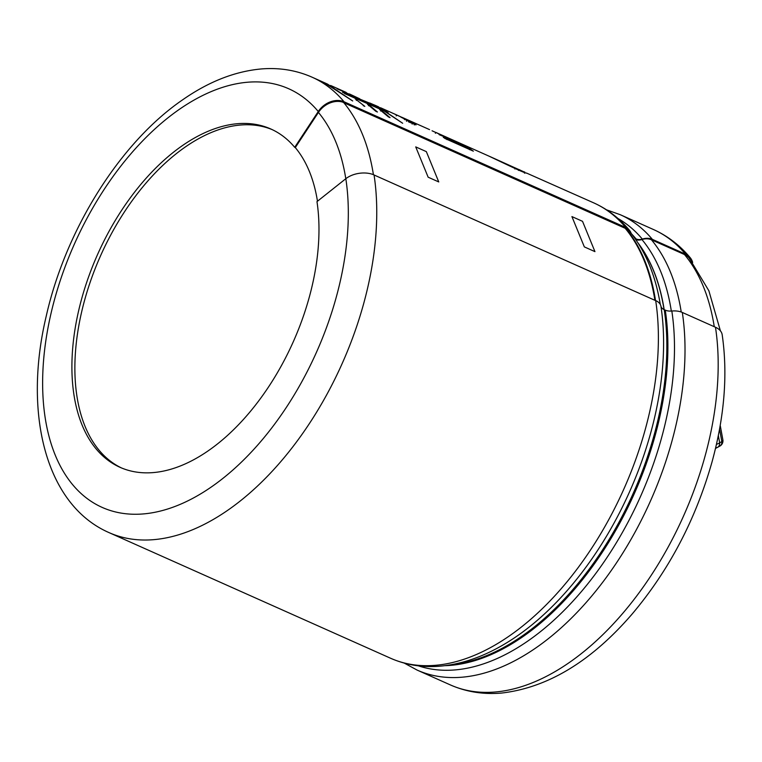 <?xml version="1.0" encoding="UTF-8"?>
<svg xmlns="http://www.w3.org/2000/svg" width="762" height="762" viewBox="0 0 762 762"><rect width="100%" height="100%" fill="white"/><g stroke="black" fill="none" stroke-linecap="round" stroke-linejoin="round"><path stroke-width="1.14" d="M715.48 327.25A249.317 144.218 114 0 1 638.442 593.627A249.317 144.218 114 0 1 450.285 684.886C466.268 691.915 483.375 694.639 501.615 693.058C547.735 687.686 591.15 661.464 631.85 614.372C668.703 570.805 695.354 520.256 711.803 462.734C724.471 416.871 727.929 374.199 722.176 334.708A20.145 12.211 171.3 0 0 715.48 327.25L682.314 312.458A15.954 9.677 171.3 0 0 671.827 311.029A9.973 6.048 171.3 0 1 665.264 310.134A242.821 140.456 114 0 1 608.171 543.106A242.821 140.456 114 0 1 444.989 665.674M451.275 664.721A242.821 140.456 -66 0 0 664.207 309.667A9.973 6.048 171.3 0 1 660.93 306.162A15.954 9.677 171.3 0 0 655.682 300.571M664.207 309.667L665.264 310.134M655.53 300.571A248.517 143.751 -66 0 0 625.735 228.324L625.269 228.114A248.517 143.751 114 0 1 655.063 300.361M343.529 102.603L625.164 228.276A248.317 143.637 114 0 1 654.901 300.295M625.735 228.324A15.154 11.897 -39.9 0 1 629.25 230.943C643.538 248.298 653.367 269.986 658.72 295.999A244.716 141.561 -66 0 1 660.283 304.438M635.822 239.63A10.773 8.449 140.1 0 0 641.928 239.544A15.154 11.897 -39.9 0 1 651.443 239.792L684.476 254.527A20.145 15.812 -39.9 0 1 689.143 258.023L708.87 290.77L720.404 330.841M692.668 262.461A20.145 15.812 140.1 0 0 690.162 257.642A20.145 15.812 140.1 0 0 685.505 254.146L652.339 239.344A15.954 12.525 140.1 0 0 642.318 239.087A245.316 141.903 -66 0 0 617.982 218.504M635.013 238.458L636.07 238.935A9.973 7.83 140.1 0 0 642.318 239.087M631.127 233.258A15.954 12.525 140.1 0 0 629.393 230.229A15.954 12.525 140.1 0 0 625.697 227.467A249.317 144.218 -66 0 0 593.665 202.844L526.399 172.993C526.913 174.374 502.234 162.458 489.118 156.2L458.181 142.389M326.517 83.639L312.029 77.172A249.317 144.218 114 0 1 344.072 101.794L625.697 227.467M344.072 101.794A20.145 15.812 140.1 0 0 318.268 111.509L294.703 147.314L295.294 147.58L318.43 112.424A20.145 15.812 -39.9 0 1 343.624 102.46A248.507 143.742 -66 0 1 373.409 174.631M655.691 300.647L374.066 174.984M458.314 142.446L435.797 132.398L435.388 133.312M435.797 132.398L462.286 144.351L461.867 145.256M462.286 144.351L466.087 146.428L447.323 138.694L446.865 139.579M447.323 138.694L469.878 148.761L473.354 151.162L444.722 138.379M469.878 148.761L469.421 149.647M439.064 134.617L455.085 141.294L454.647 142.199M455.085 141.294L432.054 130.778M381.19 110.185L390.039 117.634L388.42 116.91L379.619 109.499L381.19 110.185L380.714 111.052M355.225 98.86L364.817 106.375L363.198 105.651M395.164 114.329L397.64 115.481L395.164 114.329M400.812 117.081L416.052 124.892L408.537 121.853L412.575 123.187L403.984 118.901L409.146 121.053L400.812 117.081M524.199 171.85L524.818 172.126M394.602 114.014L407.175 119.748L398.307 115.767L405.041 118.748L404.622 119.653M398.307 115.767L395.869 114.595M394.354 113.938L395.811 114.586L394.354 113.938M368.989 104.861L377.428 112.004L375.809 111.281L367.417 104.175L368.989 104.861L368.522 105.737M327.279 83.934L352.692 100.965L324.164 82.591M373.513 104.727L378.123 106.613L402.66 123.263L376.495 105.889L373.18 104.499M359.654 99.041L369.722 103.184M376.771 106.089L369.799 103.013L381.076 108.299L388.163 112.662L344.576 93.602M337.109 88.811L359.759 98.822L349.396 93.926M317.468 201.235A185.204 107.128 -66 0 0 295.294 147.58M655.691 300.609A249.317 144.218 -66 0 1 578.625 566.957A249.317 144.218 -66 0 1 390.477 658.197L108.852 532.533A249.317 144.218 114 0 0 296.999 441.293A249.317 144.218 114 0 0 374.056 174.946A20.145 12.211 171.3 0 0 345.824 178.708L316.973 201.625A185.204 107.128 114 0 1 259.747 399.498A185.204 107.128 114 0 1 119.967 467.287A185.204 107.128 114 0 1 80.677 302.457A185.204 107.128 114 0 1 270.901 129.026A185.204 107.128 114 0 1 294.703 147.314M489.433 156.334L490.347 156.734C502.71 162.62 525.456 173.517 524.942 172.307L490.347 156.734M505.149 163.497L497.872 160.115L505.149 163.497M518.503 170.412L518.912 169.507C523.761 171.821 523.323 171.669 517.617 169.059L522.446 171.212M514.902 169.012L515.322 168.116L509.254 165.411L516.217 168.659M121.463 467.935A185.204 107.128 114 0 1 83.649 303.781A185.204 107.128 114 0 1 272.377 129.702M359.759 98.822L359.321 99.727L342.576 92.316M382.048 109.985L369.389 103.918L369.799 103.013M368.437 102.651L368.056 103.575M381.076 108.299L380.648 109.195M356.797 99.546L356.321 100.422M447.151 139.036L443.303 137.436M380.552 107.747L394.783 114.119M396.621 114.976L396.211 115.881M411.128 121.844L410.689 122.739M406.975 120.358L406.527 121.253M414.766 124.054L414.318 124.939M412.575 123.187L412.128 124.073M409.146 121.053L408.708 121.949M415.728 146.895L428.149 177.203L438.76 181.937L426.339 151.628L415.728 146.895M571.919 216.589L584.34 246.898L594.951 251.631L582.53 221.323L571.919 216.589M715.575 448.389L719.804 446.122L715.575 448.389A5.982 4.543 -118 0 0 715.575 448.389A5.982 3.896 -118.4 0 1 715.489 448.437A5.982 5.982 0 0 0 715.556 448.399L717.737 447.246A5.982 3.896 -118.4 0 1 717.756 447.237A5.982 4.543 -118 0 0 717.756 447.237A5.982 5.982 0 0 0 717.775 447.227L719.823 446.113A5.982 3.896 -118.4 0 1 719.804 446.122A5.982 5.982 0 0 0 722.862 439.779A5.982 2.591 169.6 0 1 721.843 441.617A5.982 4.543 62 0 1 719.804 446.122A5.982 3.896 -118.4 0 0 719.947 446.046M722.862 439.779L720.414 426.425A5.982 2.591 169.6 0 1 719.757 427.949M719.557 429.092L721.843 441.617L719.661 442.779A5.982 4.543 62 0 1 717.623 447.284A5.982 3.896 -118.4 0 1 715.708 447.532M718.328 435.483L719.661 442.779A5.982 2.591 169.6 0 1 716.451 444.284M631.936 234.296A242.821 140.456 114 0 1 636.07 238.935M418.376 665.836A245.316 141.903 -66 0 0 599.951 567.728A245.316 141.903 -66 0 0 671.827 311.029M660.93 306.162A245.316 141.903 114 0 1 503.196 644.881C481.736 657.406 460.419 664.531 439.236 666.245C421.862 667.56 405.613 664.874 390.477 658.197M714.261 326.707A248.517 143.751 -66 0 0 684.476 254.527M681.228 312.02A248.517 143.751 -66 0 0 651.443 239.792M671.322 311.067A244.716 141.561 -66 0 0 641.928 239.544M664.169 309.648A242.021 139.998 -66 0 0 638.023 242.945M664.045 309.591A242.021 139.998 -66 0 0 638.47 243.65M345.796 178.737A228.371 132.102 -66 0 0 318.43 112.424M690.162 257.642C679.847 245.269 667.607 235.896 653.463 229.524A249.317 144.218 114 0 1 685.505 254.146M652.339 239.344A249.317 144.218 -66 0 0 620.297 214.722L653.463 229.524M450.285 684.886L417.119 670.084A249.317 144.218 -66 0 0 605.276 578.825A249.317 144.218 -66 0 0 682.314 312.458M345.824 178.708A229.172 132.559 114 0 1 166.516 509.359A229.172 132.559 114 0 1 66.027 264.328A229.172 132.559 114 0 1 318.268 111.509M429.549 129.616L402.26 117.434M376.485 105.928L374.866 105.213M346.224 92.431L330.594 85.458M720.414 426.425A5.982 5.982 0 0 0 720.185 425.529M108.852 532.533C45.263 504.615 23.174 412.766 46.225 316.173C65.675 229.648 120.12 142.57 182.642 99.812C208.693 81.629 234.934 71.342 261.376 68.942C279.368 67.485 296.256 70.228 312.029 77.172M606.523 209.817L620.297 214.722M404.26 663.102L417.119 670.084M593.665 202.844C607.4 209.026 619.316 218.151 629.393 230.229M369.408 103.87L359.464 99.431M524.913 172.298L524.494 173.193"/></g></svg>
